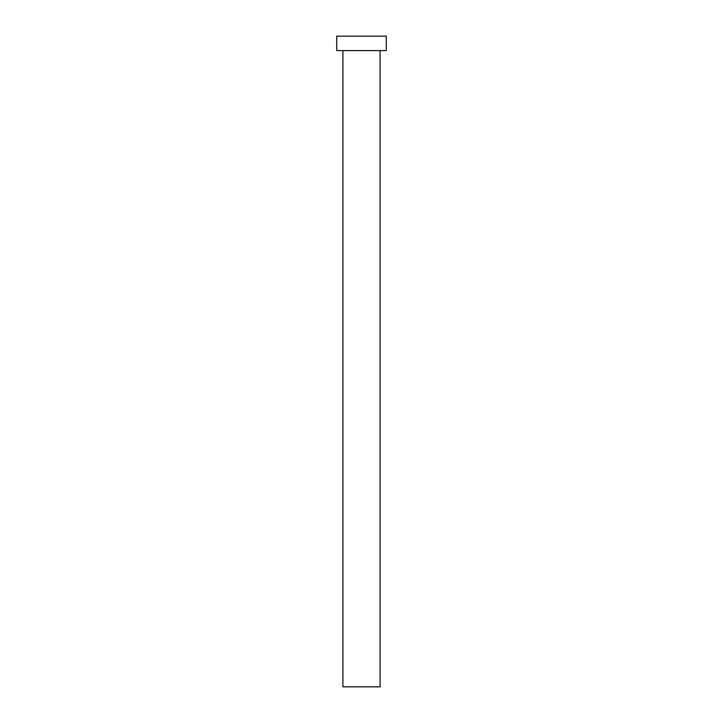 <?xml version="1.0" encoding="UTF-8"?>
<svg xmlns="http://www.w3.org/2000/svg" width="723" height="723" viewBox="0 0 723 723"><rect width="100%" height="100%" fill="white"/><g stroke="black" fill="none" stroke-linecap="round" stroke-linejoin="round"><path stroke-width="0.54" stroke-dasharray="3.62 2.71" d="M380.09 50.61L336.71 50.61L380.09 50.61M336.71 36.15L386.29 36.15L336.71 36.15M380.09 686.85L342.91 686.85L380.09 686.85"/><path stroke-width="1.08" d="M342.91 50.61L342.91 686.85L380.09 686.85L380.09 50.61L380.09 686.85L342.91 686.85L342.91 50.61M336.71 36.15L336.71 50.61L386.29 50.61L386.29 36.15L336.71 36.15L336.71 50.61L386.29 50.61L386.29 36.15L336.71 36.15"/></g></svg>
